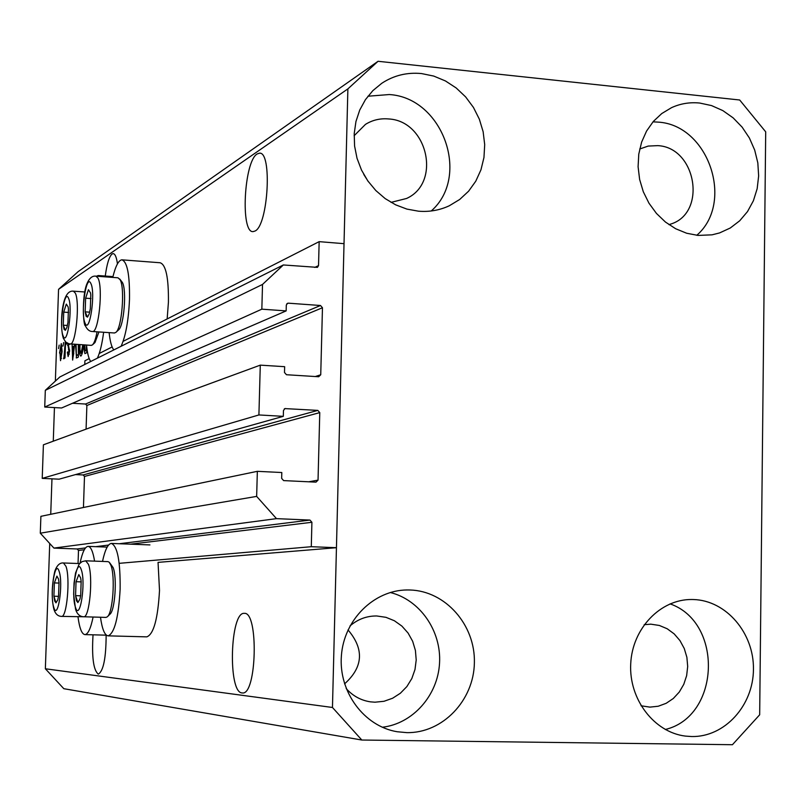 <?xml version="1.0" encoding="UTF-8"?>
<svg xmlns="http://www.w3.org/2000/svg" width="806" height="806" viewBox="0 0 806 806"><rect width="100%" height="100%" fill="white"/><g stroke="black" fill="none" stroke-linecap="round" stroke-linejoin="round"><path stroke-width="1.21" d="M260.288 365.138L258.907 414.949L42.224 478.381L43.403 444.811L260.288 365.138L284.649 366.69L284.488 372.493L286.462 374.73L318.682 376.745L320.738 374.77L322.46 307.741L320.506 305.504L288.377 303.177L287.47 303.328L286.301 305.131L286.15 310.904L261.839 309.172L262.524 284.427L283.339 264.962L317.433 267.37L318.531 265.607L319.156 241.649L123.117 341.351M112.115 346.943L99.219 353.512M89.194 358.61L84.902 360.786L84.771 364.473M319.156 241.649L344.021 243.674L336.445 547.697L158.047 562.376L159.507 590.455C157.895 618.786 153.664 634.262 146.823 636.861L108.125 635.853C114.523 633.224 118.532 617.668 120.134 589.186C120.386 561.268 117.464 546.015 111.369 543.425C107.964 543.808 105.012 549.813 102.513 561.419M283.339 264.962L59.856 376.966L45.317 390.326L262.524 284.427M261.839 309.172L44.733 407.04L45.317 390.326M286.15 310.904L61.588 407.987L44.733 407.04M320.506 305.504L85.537 404.028L72.49 403.282M85.537 404.028L86.877 405.519L86.081 429.135M336.445 547.697L311.287 546.71L311.912 522.278L309.947 520.072L276.488 518.641L256.651 496.395L257.346 471.329L281.808 472.528L281.647 478.371L283.621 480.598L315.972 482.149L318.038 480.134L319.77 412.612L317.816 410.395L284.911 408.592L283.47 410.516L283.309 416.339L59.13 479.177L42.224 478.381M283.309 416.339L258.907 414.949M317.816 410.395L83.139 474.956L75.482 474.593M83.139 474.956L84.489 476.447L83.451 507.488M257.346 471.329L40.894 516.334L40.3 533.199L256.651 496.395M276.488 518.641L53.931 548.09L40.3 533.199M85.507 547.929L77.144 548.967L53.931 548.09M77.144 548.967L78.494 550.448L78.051 563.505M311.287 546.71L119.187 563.334M242.032 692.928L242.384 692.958C256.812 695.397 258.756 611.28 244.278 613.366L244.258 613.366C230.073 611.542 227.755 692.666 242.032 692.928M348.021 629.919C364.362 649.152 363.214 667.136 344.565 683.871M254.978 231.05C268.217 225.69 272.418 150.742 259.33 153.2L257.134 153.976C243.986 161.331 240.289 233.478 253.155 231.594L254.978 231.05M363.768 174.439L368.362 181.682M93.033 634.816C91.703 657.051 93.436 670.139 98.221 674.068L98.392 674.078C103.45 670.924 106.039 657.948 106.14 635.158M117.444 263.874C116.527 257.185 115.087 253.769 113.122 253.628L112.074 253.991C109.163 256.58 106.886 263.935 105.264 276.055M391.021 202.377L406.516 198.488C441.557 182.912 427.654 120.89 388.683 118.956C380.271 118.19 372.533 120.003 365.471 124.376L354.126 135.73M346.197 688.576C352.877 696.011 360.987 700.434 370.528 701.855L374.992 702.197L384.019 701.28L392.613 698.238L400.36 693.251L406.879 686.561L411.836 678.521L414.989 669.514L416.208 659.993L415.412 650.432L412.662 641.294L408.078 633.042L401.882 626.081L394.386 620.751L385.963 617.325L376.745 615.975C366.74 615.875 357.824 619.199 350.005 625.93M641.022 705.774L649.908 707.124L658.24 706.237L666.169 703.306L673.302 698.5L679.267 692.062L683.79 684.314L686.641 675.65L687.689 666.481L686.883 657.283L684.254 648.498L679.942 640.568L674.159 633.869L667.187 628.751L659.358 625.466L650.895 624.176L644.196 624.68M668.96 224.652L670.562 224.128C707.184 213.217 696.465 147.488 657.807 145.634L648.195 146.077L639.712 148.999M699.729 103.047L711.547 105.586L722.841 110.603L733.158 117.878L742.125 127.136L749.399 138.007L754.688 150.067L757.821 162.862L758.648 175.91L757.166 188.705L753.398 200.744L747.505 211.585L739.696 220.794L730.266 228.007L719.567 232.934L712.071 234.828L698.056 235.423L686.652 233.236L675.65 228.733L665.454 222.053L656.457 213.439L648.971 203.203L643.289 191.727L639.621 179.416L638.09 166.731L638.775 154.137L641.626 142.108L646.553 131.076L653.344 121.434L661.766 113.545L671.499 107.682C680.425 103.581 689.835 102.04 699.729 103.047M653.001 121.847L658.139 122.119C708.424 124.91 734.77 202.417 696.787 235.302M693.452 599.533C726.216 600.43 754.053 633.053 753.449 669.323C753.318 705.603 724.675 737.208 691.719 736.543L685.412 736.1C654.069 732.311 628.811 699.185 630.715 663.872C632.226 628.539 660.356 599.211 691.659 599.503L693.452 599.533M670.068 603.865C723.536 622.413 720.252 716.474 665.282 729.49M410.002 589.992C445.527 590.969 475.389 624.962 474.381 662.703C473.898 700.454 442.544 733.339 406.808 732.634L397.156 731.737C364.02 726.317 338.53 691.82 341.391 655.802C343.88 619.754 373.954 590.063 407.252 589.962L410.002 589.992M390.265 592.501C419.956 599.835 441.497 630.876 439.542 663.157C437.829 695.447 412.803 723.768 382.286 727.244M421.548 73.568L433.769 76.086L445.446 80.953L456.196 87.975L465.636 96.911L473.444 107.43L479.348 119.177L483.137 131.731L484.698 144.647L483.963 157.502L480.96 169.814L475.782 181.179L468.608 191.193L459.692 199.475L449.325 205.752C439.653 210.265 429.376 212.079 418.475 211.192L406.879 209.086L395.665 204.845L385.197 198.608L375.818 190.538L367.828 180.927L361.501 170.056L357.028 158.288L354.58 146.007L354.217 133.605L355.95 121.494L359.728 110.059L365.42 99.672L372.835 90.665L381.732 83.32C393.751 75.411 407.03 72.167 421.548 73.568M367.929 96.226L389.258 94.544C442.716 97.647 470.916 176.222 431.25 210.971M93.103 617.033C90.746 628.468 88.015 634.332 84.912 634.604C81.799 634.141 79.492 628.227 77.991 616.852M122.26 259.854L160.102 262.756C165.895 264.57 168.676 277.707 168.424 302.169L167.154 318.954M112.769 277.405C115.52 266.121 118.553 260.257 121.857 259.824C127.267 261.607 129.816 274.796 129.494 299.389C128.557 320.274 125.756 335.901 121.102 346.268M86.524 345.069C87.34 353.33 88.741 358.811 90.725 361.501M97.375 358.166C100.015 352.524 102.1 343.89 103.631 332.263M361.834 740.029L332.465 707.477L347.88 88.892L378.054 61.286L739.686 99.994L765.7 131.831L759.675 714.781L732.432 744.714L361.834 740.029L63.815 688.697L45.358 668.768L49.72 543.486M83.3 344.857C82.998 350.852 82.222 354.58 80.973 356.03L80.771 356.081C79.603 355.003 79.139 351.315 79.401 345.008L79.421 344.605M72.59 344.162L74.656 344.323L72.641 360.091L72.097 344.132M58.576 348.575L59.17 345.099L58.576 348.575M50.728 514.288L51.967 478.845M53.277 441.184L54.445 407.584M55.362 381.097L58.556 289.344L78.041 271.713L378.054 61.286M332.465 707.477L45.358 668.768M347.88 88.892L58.556 289.344M59.533 353.058L61.276 343.648L62.112 351.466L60.531 360.675L59.997 353.088M63.019 346.066L63.614 342.56L63.019 346.066M65.548 341.845L64.994 357.995L64.5 358.257L64.591 355.617L63.845 358.872L65.306 341.593M66.888 342.933L66.364 344.172L66.424 342.61M68.117 343.547L69.588 351.144L68.127 356.554L67.351 352.353L67.855 351.789L68.379 354.126L69.074 351.748L67.664 343.356M69.86 343.981L69.387 344.515L69.387 343.91M78.787 344.565L78.353 357.098L76.52 357.965L75.542 344.353M86.917 348.585L86.786 352.685L84.902 353.602L83.985 348.303L84.298 344.918M100.075 276.468L98.201 275.531L96.549 276.206M113.807 349.925C111.601 347.134 110.049 341.371 109.132 332.626M80.056 563.051C82.353 552.281 85.013 546.72 88.066 546.377C90.826 546.619 93.002 551.536 94.574 561.137M100.478 617.245C102.15 629.164 104.699 635.36 108.125 635.853M60.621 358.317L61.639 351.738L61.115 346.016L60.017 352.635L60.541 358.348L61.468 358.378M62.062 346.106L61.206 346.056M64.188 358.267L63.483 358.217M65.135 353.753L64.571 353.713M67.855 352.383L67.351 352.353M69.286 354.187L68.379 354.126M69.598 350.489L68.963 350.449M68.036 345.311L67.533 345.28M73.346 353.038L74.031 346.046L72.671 346.802L72.973 357.552L73.799 353.068M76.902 357.854L76.187 357.814M78.434 354.66L78.273 344.525M78.424 355.184L77.064 355.093L77.93 354.63M76.046 344.384L76.379 355.003L77.064 355.093M79.915 345.039L79.401 345.008M82.232 353.35L81.063 353.28L82.786 344.827M79.925 344.636L79.955 349.985L81.063 353.28M84.519 348.333L83.985 348.303M86.867 350.217L86.343 350.187L86.514 345.069M84.811 344.958L85.033 350.781L86.343 350.187M86.081 316.204L87.501 317.151L89.244 313.846L90.332 308.708L90.796 294.905L90.524 292.931L88.428 289.697L85.627 298.19L85.164 311.851L86.081 316.204M90.524 292.931L88.428 289.697L85.627 298.19L85.164 311.851L87.501 317.151L89.244 313.846M119.691 278.967L122.381 282.453C126.915 290.14 123.902 326.42 118.472 329.976L115.963 332.294M114.371 332.979L115.822 332.425C121.817 328.526 125.142 288.256 120.144 279.753L117.988 277.798L96.156 276.176M90.997 298.573L85.627 298.19M89.688 312.164L85.164 311.851M76.469 600.712L77.88 602.566L79.935 599.09L80.681 595.493L81.154 581.418L80.691 578.083L78.827 574.567L76.046 581.71L75.573 595.634L76.469 600.712M80.691 578.083L78.827 574.567L76.046 581.71L75.573 595.634L77.88 602.566L79.935 599.09M109.586 562.659L113.102 567.565C117.293 577.459 114.976 610.908 109.878 614.263L107.591 616.53M85.678 560.815L82.101 561.601L79.189 564.009L75.542 572.975L74.041 583.101L73.658 594.385L75.552 609.235C77.104 614.142 79.814 616.65 83.673 616.761L105.989 617.406L107.269 616.852C112.89 613.165 115.46 576.038 110.835 565.087L109.183 562.195L107.954 561.621L85.678 560.815L88.428 564.291C93.355 576.502 89.537 618.333 83.673 616.761L61.528 616.389C66.858 617.87 70.424 577.983 65.971 566.316L63.473 562.981L79.562 563.555M81.194 581.882L76.046 581.71M80.64 595.795L75.573 595.634M54.707 601.064L55.987 602.838L57.78 599.845L58.556 596.087L59.019 582.657L58.536 579.131L56.914 576.119L54.365 582.919L53.901 596.208L54.707 601.064M58.536 579.131L56.914 576.119L54.365 582.919L53.901 596.208L55.987 602.838L57.78 599.845M59.05 583.07L54.365 582.919M58.516 596.359L53.901 596.208M64.087 329.362L65.387 330.309L66.898 327.468L67.976 322.309L68.429 309.131L68.127 306.874L66.293 304.094L63.724 312.134L63.271 325.181L64.087 329.362M68.127 306.874L66.293 304.094L63.724 312.134L63.271 325.181L65.387 330.309L66.898 327.468M98.937 331.941L94.997 342.54L92.579 344.777M91.189 345.371L92.448 344.887C94.221 343.185 95.753 338.832 97.052 331.82M68.601 312.466L63.724 312.134M67.412 325.463L63.271 325.181M318.531 265.607L314.753 267.411M288.377 303.177L286.735 303.902M322.46 307.741L86.877 405.519M320.738 374.77L315.287 376.533M285.556 408.521L284.317 408.884M319.77 412.612L84.489 476.447M318.038 480.134L308.678 481.807M309.947 520.072L119.328 543.728M108.548 545.068L95.692 546.67M311.912 522.278L130.572 544.171M107.238 546.982L106.473 547.072M84.298 549.752L78.494 550.448M69.588 349.875L68.439 349.804M86.847 350.731L85.466 350.65M85.063 323.115C89.537 334.873 95.793 292.961 90.897 283.571C86.333 272.579 80.348 313.584 85.063 323.115M114.563 332.989L92.529 331.518C89.547 331.538 87.139 329.583 85.295 325.644C83.371 325.805 81.668 297.535 86.726 284.286C89.113 278.342 92.176 275.632 95.934 276.156L97.989 278.11C103.299 287.601 98.604 333.029 92.529 331.518L92.327 331.508M75.452 607.281C79.865 622.232 86.101 582.426 81.275 569.691C76.761 555.495 70.797 594.516 75.452 607.281M53.77 607.341C57.76 621.597 63.513 583.635 59.15 571.464C55.08 557.893 49.549 595.14 53.77 607.341M63.15 335.951C67.19 347.295 72.973 307.418 68.55 298.301C64.42 287.651 58.868 326.712 63.15 335.951M91.36 345.381L68.963 343.819L65.729 342.026L63.342 338.258C60.833 330.712 61.145 314.34 63.12 305.273C65.095 295.278 68.53 290.573 73.406 291.168L75.311 293.092C80.106 302.3 75.774 345.452 70.243 344.011L70.082 344.001M259.33 153.2L259.955 153.251M149.946 544.916L111.51 543.435M106.402 635.168L84.912 634.604M112.951 276.619L98.534 275.551M107.168 547.103L88.176 546.377M60.541 358.348L61.458 358.408M61.115 346.016L62.062 346.076M63.976 355.909L64.551 355.94M68.268 354.156L69.276 354.217M76.681 355.204L78.414 355.315M80.902 353.31L82.222 353.401M85.033 350.781L86.847 350.892M405.73 589.992L407.252 589.962M690.641 599.513L691.659 599.503M650.895 624.176L650.24 624.166M376.745 615.975L375.757 615.965M63.473 562.981C59.785 562.578 56.894 565.338 54.798 571.263C51.705 585.418 51.393 598.042 53.851 609.135C55.282 613.87 57.841 616.288 61.528 616.389M84.771 291.984L73.598 291.178"/></g></svg>
